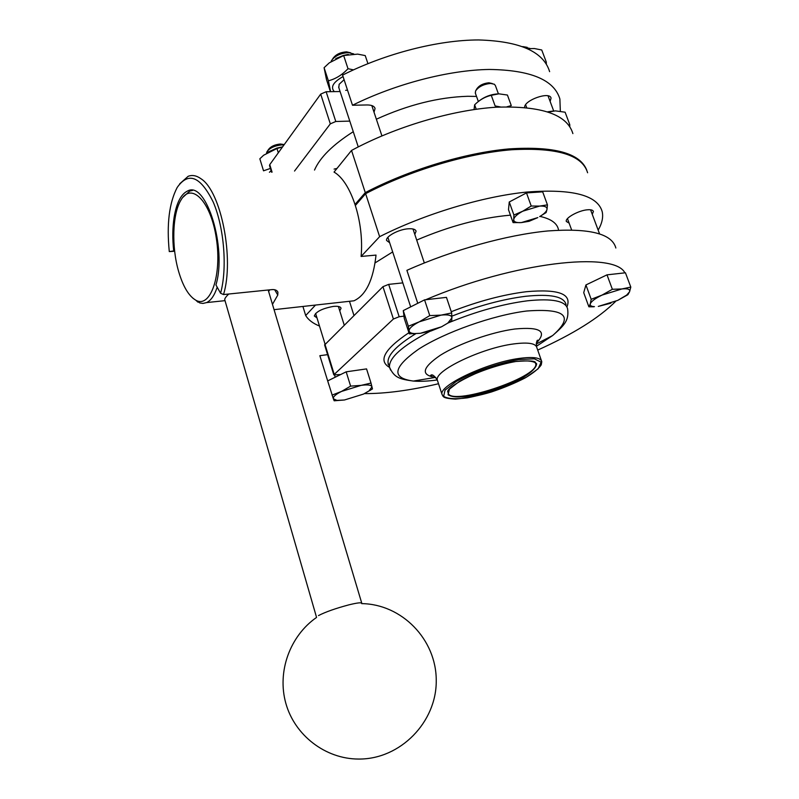 <?xml version="1.0" encoding="UTF-8"?>
<svg xmlns="http://www.w3.org/2000/svg" width="799" height="799" viewBox="0 0 799 799"><rect width="100%" height="100%" fill="white"/><g stroke="black" fill="none" stroke-linecap="round" stroke-linejoin="round"><path stroke-width="1.2" d="M513.907 215.031L513.727 219.485C513.687 221.882 516.234 222.911 521.357 222.591L537.817 217.588L529.098 221.303L521.357 222.591L513.088 222.601L508.504 209.708L509.253 201.977L526.491 192.919L531.225 206.032L522.776 211.196L513.907 215.031L509.253 201.977M547.435 204.854L539.595 206.092C544.758 205.822 547.235 206.921 547.005 209.378C546.496 211.585 544.039 213.992 539.635 216.589L546.126 212.554L547.005 209.378L547.435 204.854L542.691 191.84L526.491 192.919M513.088 222.601L513.727 219.485C514.206 216.948 517.223 214.182 522.776 211.196L539.595 206.092L531.225 206.032M355.096 204.364L365.283 192.629L366.232 193.018M598.161 230.122C602.066 223.37 603.415 217.208 602.196 211.645C597.502 195.166 572.404 188.634 526.901 192.05C482.576 196.444 424.429 214.002 379.635 236.674L361.098 256.449C364.324 222.152 351.081 181.713 334.042 172.095L351.53 150.442L365.283 192.629C408.639 169.927 465.018 152.819 508.923 148.914C554.067 146.017 580.004 153.068 586.716 170.067M572.883 133.603C567.16 114.487 541.622 105.688 496.279 107.206C452.174 109.902 395.066 126.891 351.53 150.442M474.057 109.543L474.636 104.809C479.53 99.905 485.083 96.739 491.275 95.311L498.896 93.833L507.425 95.041L511.27 105.598L506.995 106.786M500.544 106.976L495.12 105.947L491.275 95.311M497.248 93.922C490.566 94.472 484.554 96.779 479.2 100.874M474.636 104.809L476.214 109.243M492.274 83.535L488.928 82.776C483.275 83.366 479.23 85.393 476.803 88.879L476.084 90.097M498.406 93.853L495.42 85.623L494.361 84.245L490.626 83.436C483.585 84.175 478.541 86.701 475.525 91.026L475.405 93.313M302.921 306.456L305.687 315.525L315.505 305.058M305.687 315.525C308.384 319.93 312.988 323.435 319.49 326.042M510.451 215.171L509.952 215.211C480.569 217.807 449.477 226.097 416.688 240.08M392.669 251.935L375.101 262.881M353.937 315.415L349.513 301.383M558.431 229.443C557.043 223.191 550.901 218.846 540.004 216.399M592.259 214.312L593.417 211.495C593.008 210.127 591.14 209.548 587.794 209.767C579.035 210.227 564.953 217.917 566.311 221.443L569.138 223.151M339.765 310.851L341.043 308.284C340.584 306.596 337.987 305.977 333.273 306.426C322.207 308.494 315.895 311.69 314.327 315.995L316.963 317.822M414.791 234.397L416.079 231.261C415.56 229.323 412.943 228.494 408.249 228.794C398.611 229.363 385.408 236.514 386.586 240.459L389.662 242.746M587.595 172.764C582.381 154.966 557.063 147.296 511.64 149.753C467.415 153.288 409.787 170.567 365.622 193.678L379.635 236.674M476.514 96.429L467.675 96.289C438.471 97.188 408.029 104.829 376.359 119.211M353.268 131.695C332.833 144.729 319.92 157.513 314.516 170.057M355.435 205.403L365.622 193.678M610.915 303.191L598.301 306.407L617.687 300.404L627.814 294.761L629.582 291.735L630.801 287.071L625.437 272.789L607 274.846L585.927 284.953L583.719 292.674L588.873 306.796L593.777 306.776M630.801 287.071L621.922 288.958L612.364 289.288L607 274.846M612.364 289.288L602.027 295.101L591.18 299.305L585.927 284.953M403.265 310.601L404.284 318.481L409.288 333.852L409.108 330.936C409.368 332.494 411.175 333.373 414.531 333.582L420.384 333.293L441.547 326.781L451.795 320.779L451.685 312.938L446.451 297.368L424.559 299.865L403.265 310.601L408.359 326.252L409.108 330.936C409.068 328.369 412.474 325.323 419.305 321.807L408.359 326.252M363.535 394.077L372.464 388.933L371.006 383.061L361.108 385.368L350.621 386.127L346.187 371.825L327.7 380.893L333.353 398.751L336.928 400.399L344.459 399.989L363.535 394.077L369.058 390.881L371.984 386.796C371.265 384.948 367.64 384.469 361.108 385.368L341.543 391.42C335.63 394.376 332.893 396.823 333.353 398.751L334.162 400.788L344.459 399.989M350.651 52.804L346.526 51.855C340.404 52.285 335.95 54.392 333.163 58.177L332.364 59.346M283.985 144.929L281.937 144.879C274.896 145.578 269.922 147.845 267.006 151.68L266.536 153.018M569.777 126.592L569.767 124.604L565.113 112.2L555.385 110.871L548.464 112.07M553.927 110.931L547.695 111.81M569.767 124.604L568.668 125.024M353.707 53.913L348.354 52.614C340.644 53.153 335.031 55.8 331.515 60.574L331.116 61.443M350.621 386.127L341.543 391.42L332.044 395.115M371.006 383.061L366.551 368.898L346.187 371.825M451.685 312.938L441.068 315.126C448.069 314.377 451.725 315.255 452.024 317.742L447.76 323.136L441.547 326.781L430.821 331.066L420.384 333.293L409.288 333.852M429.772 315.605L419.305 321.807L441.068 315.126L429.772 315.605L424.559 299.865M591.18 299.305L590.301 303.87L588.873 306.796M530.057 48.469L524.504 47.291M527.2 47.341L522.706 46.592M617.687 300.404L626.716 295.051L629.582 291.735C630.321 289.288 627.774 288.359 621.922 288.958L602.027 295.101C595.215 298.417 591.31 301.333 590.301 303.87C589.852 305.578 591.24 306.506 594.446 306.636M418.137 303.111L420.094 302.122M327.6 354.646L319.86 355.685L328.978 385.078M615.849 248.01C612.024 233.628 589.352 227.945 547.814 230.961C507.125 234.796 452.384 249.997 406.891 270.342L417.707 303.151M403.984 316.144L399.17 316.734L388.674 284.374L402.816 282.886M388.674 284.374L382.951 286.681L324.614 344.948M399.17 316.734L393.398 319.021L382.951 286.681M324.584 344.828L333.792 374.831L393.398 319.021M333.792 374.831L340.614 374.561M388.004 364.194L388.504 364.144M624.868 272.849C614.331 250.906 513.607 262.152 425.697 299.735M537.707 350.082C573.093 334.152 599.1 317.892 615.729 301.293M364.494 393.607C385.458 393.717 410.137 390.431 438.521 383.74M284.244 144.569L280.419 144.02C274.836 144.569 270.881 146.377 268.564 149.433L267.595 150.821M524.623 107.406C524.034 100.195 550.012 91.076 551.05 98.137L550.131 101.453M374.022 112.21L375.061 108.534C374.391 106.157 371.715 104.959 367.051 104.959L352.499 105.248C395.795 83.795 448.868 70.042 489.288 69.453C530.666 70.022 554.196 79.87 559.879 98.986L560.339 111.201M349.792 121.108L335.79 121.488L330.317 123.855L294.531 171.046M340.104 91.535L326.132 91.735L320.699 94.112L269.762 164.624L272.069 172.155M352.499 105.248L342.571 75.106C385.468 53.463 438.232 39.97 478.591 39.95C519.939 41.149 543.61 51.715 549.622 71.66M269.543 165.653L269.762 164.624M527.849 48.739L534.311 48.519L541.742 49.987L546.276 62.052L546.326 64.03M546.276 62.052L545.248 62.402M282.466 147.036L276.983 148.504L278.312 152.789M276.983 148.504L263.63 155.226L259.845 158.791L263.52 170.826L270.402 168.429M353.478 69.863L348.014 68.704L343.65 55.531L329.288 62.851L324.094 67.695L328.369 80.799C335.56 78.991 342.112 74.956 348.014 68.704M343.65 55.531L357.682 54.122L365.233 55.59L367.93 63.63M330.616 91.665L328.369 80.799M324.094 67.695L326.471 79.491L330.436 91.675M334.322 91.615C330.257 87.161 333.173 82.147 343.051 76.564M335.74 58.587L343.2 55.511L348.294 54.392M267.735 152.249L276.853 148.105L282.586 146.866M338.816 87.62L339.146 84.304L344.089 79.7M347.545 90.197L345.657 90.317M269.433 172.284L271.101 170.706M179.695 183.82L188.165 176.299C192.309 174.721 196.624 175.57 201.108 178.836C221.193 191.55 234.427 259.116 223.52 294.551L272.04 289.608C275.086 289.418 277.043 290.267 277.912 292.164L277.782 295.041L272.469 304.349M174.651 251.226L169.288 251.595L174.611 250.806M173.703 250.886C172.394 238.921 172.524 227.755 174.102 217.398C176.519 202.876 181.033 194.057 187.655 190.961C206.212 180.344 227.186 248.199 215.94 284.923L220.564 293.243C227.405 268.764 224.239 227.845 213.333 202.317C200.549 176.339 188.504 171.386 177.198 187.455C169.188 202.816 166.552 224.189 169.288 251.595M269.692 289.847L268.614 291.435M361.098 256.449L376.029 255.091C373.273 280.01 365.922 295.24 353.977 300.794L345.358 301.752M334.082 169.088L336.988 168.449M223.52 294.551L220.564 293.243M228.694 294.022C226.047 296.619 224.729 298.466 224.709 299.575L224.849 300.054M361.817 603.385C361.637 602.296 357.333 602.786 348.883 604.853C335.6 608.389 325.463 611.964 318.471 615.59M182.881 197.333L189.763 191.061L192.509 190.442M217.188 287.161C214.502 295.37 210.976 300.504 206.611 302.581L202.946 303.43L199.8 302.941L192.909 298.237M178.507 271.051C171.495 246.821 172.354 214.382 180.754 200.439C191.081 181.403 210.866 200.978 216.339 238.352C222.142 275.575 210.307 308.664 195.825 300.214C188.724 296.059 182.951 286.332 178.507 271.051M334.152 374.192L324.923 344.159M566.94 306.946C572.164 293.942 558.641 288.858 526.381 291.705C503.13 294.581 478.092 301.253 451.265 311.71M408.918 332.704C384.459 349.133 377.977 360.699 389.493 367.37M566.062 304.579C564.064 296.499 550.611 293.732 525.702 296.279C502.811 299.166 478.231 305.787 451.954 316.134M415.73 333.722C396.554 345.508 387.335 355.185 388.054 362.756L388.803 365.083M536.439 346.287L552.678 335.52C564.484 325.113 569.108 320.669 567.62 308.893C565.652 300.903 552.219 298.217 527.3 300.824C502.811 304.01 476.723 311.25 449.068 322.556M430.022 331.295C402.456 345.777 388.933 357.722 389.453 367.121L390.601 370.097M430.561 375.47L432.609 375.2M536.239 344.019L552.678 335.52C574.411 316.304 565.732 308.134 526.651 311.011C493.213 315.096 444.663 332.314 418.546 349.213C392.858 367.44 391.13 378.057 413.353 381.063C419.954 381.602 427.924 381.233 437.273 379.964M536.339 343.101C547.555 331.295 540.364 326.601 514.756 329.018C491.645 332.044 458.656 343.71 440.329 355.255C422.062 367.77 420.454 375.16 435.495 377.398L435.765 377.428M541.432 360.669L536.838 347.595C535.759 343.31 528.099 342.082 513.837 343.91C481.797 347.905 433.967 370.916 437.333 380.114L437.712 381.273M389.003 365.712L389.453 367.121C394.287 377.807 399.43 379.066 413.353 381.063L435.495 377.398C432.429 376.968 430.781 376.319 430.561 375.44C432.009 373.902 434.266 375.46 437.333 380.114L441.997 394.336L443.495 396.733C444.374 397.872 448.369 398.671 455.48 399.11C467.655 397.912 479.67 395.525 491.525 391.939C503.919 387.765 515.115 383.101 525.123 377.947C533.382 373.003 538.756 368.639 541.253 364.863L541.792 361.717C540.783 357.612 533.153 356.524 518.891 358.471C486.831 362.736 438.761 385.517 441.997 394.336L442.966 396.224M518.721 359.57C498.206 363.126 473.088 371.964 456.119 381.542L445.053 390.132L443.645 396.324C447.61 398.841 455.51 399.35 467.345 397.842C488.449 393.647 508.134 386.766 526.411 377.188L538.156 368.768L541.133 362.177L534.331 358.821L518.721 359.57M516.234 361.428C497.637 364.664 474.906 372.654 459.505 381.333L449.418 389.133L448.059 394.776C451.625 397.083 458.786 397.552 469.552 396.204C488.788 392.379 506.726 386.107 523.375 377.378C531.964 371.954 536.399 367.41 536.658 363.745C533.992 361.038 527.18 360.269 516.234 361.428M535.35 362.626L535.47 362.776C535.819 360.908 529.387 360.469 516.164 361.468C486.811 364.564 443.075 388.264 448.079 392.299L448.059 392.479C448.419 407.27 539.335 377.557 535.759 363.815L534.99 362.297M320.699 94.112L330.317 123.855M326.132 91.735L335.79 121.488M277.782 295.041L274.646 289.727M478.341 101.523L475.255 92.894M416.079 231.261L415.899 230.721M344.209 325.053L338.396 306.466M335.21 377.208L334.621 375.28M325.033 344.059L315.615 313.428M424.329 262.951L412.993 228.983M381.922 135.87L371.805 105.548M410.676 306.866L387.885 237.333M358.252 146.906L338.616 87.011M369.058 390.881L370.436 390.242M414.531 333.582L413.373 333.832M447.76 323.136L449.038 322.576M599.53 233.797L590.571 209.797M571.625 229.922L567.47 218.646M553.677 110.941L548.054 95.87M526.661 107.595L525.622 104.799M626.716 295.051L628.214 294.272M336.928 400.399L334.382 400.788M536.519 346.636C536.369 341.812 536.888 339.695 538.077 340.304L536.379 342.861M271.55 172.175L269.493 165.493M375.061 108.534L374.841 107.865M277.383 291.255L277.912 292.154M353.977 300.794L274.057 309.662M224.709 299.575L316.514 617.237M268.184 290.007L361.737 603.105M195.825 300.214L197.902 302.142M225.018 300.654L206.611 302.581M316.544 617.437C290.097 635.784 276.863 671.49 285.852 703.38C294.731 735.27 325.323 758.99 358.521 759.05C400.459 759.499 436.703 721.867 436.244 680.568C436.394 639.26 401.627 604.084 361.717 603.625"/></g></svg>
